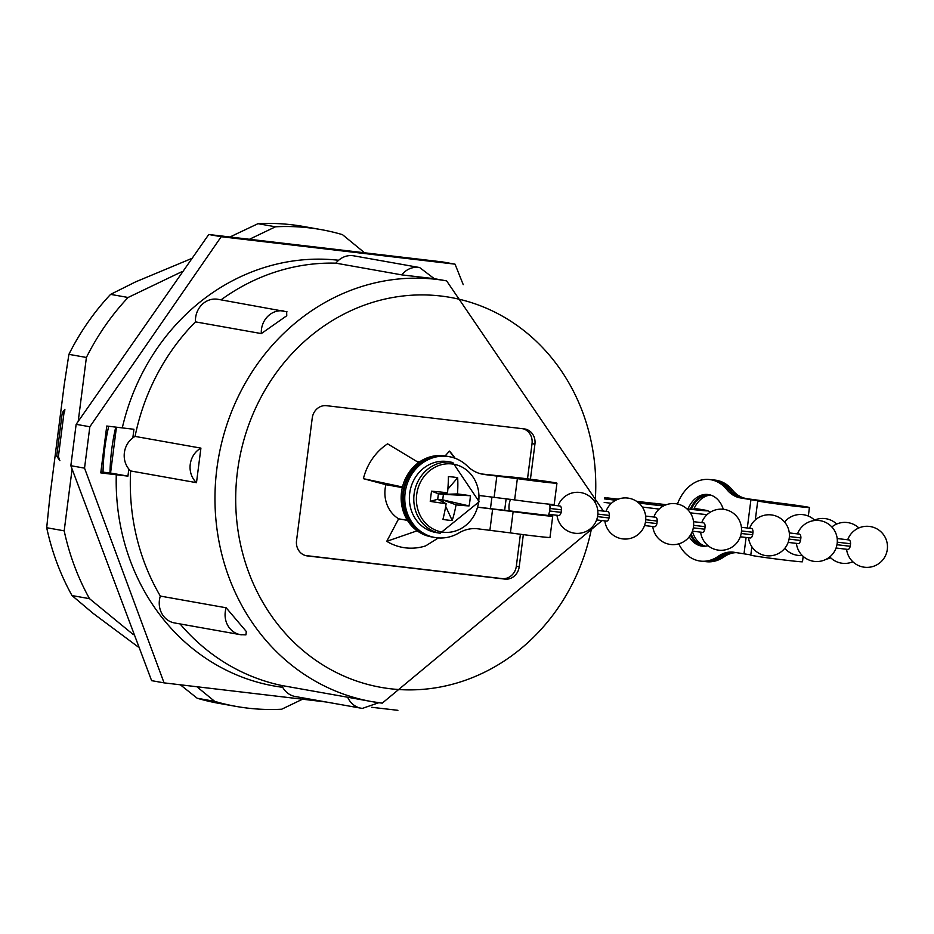 <?xml version="1.0" encoding="UTF-8"?>
<svg xmlns="http://www.w3.org/2000/svg" width="934" height="934" viewBox="0 0 934 934"><rect width="100%" height="100%" fill="white"/><g stroke="black" fill="none" stroke-linecap="round" stroke-linejoin="round"><path stroke-width="1.4" d="M455.045 264.159L442.599 261.94L208.761 234.504L76.144 424.328L70.844 465.704L84.539 468.144L89.839 426.768L221.218 236.711L455.045 264.159L463.229 284.648M338.657 260.271A215.404 195.171 100.1 0 0 122.284 427.9L106.768 426.032L100.767 472.884L116.283 474.764A215.404 195.171 100.1 0 0 282.71 687.319M122.284 427.9L133.936 429.278L132.838 437.859M128.834 469.043L127.935 476.13L116.283 474.764M84.539 468.144L164.057 682.871L325.803 701.959M371.65 707.283L397.896 710.319M70.844 465.704L151.612 680.653L164.057 682.871M76.144 424.328L89.839 426.768M208.761 234.504L221.218 236.711M116.435 427.2L110.562 473.036L100.895 471.903M127.935 476.13L110.562 473.036M103.02 472.149A203.192 184.103 -79.9 0 1 108.706 426.266M109.978 472.966A203.192 184.103 -79.9 0 1 115.746 427.118M64.925 409.279L62.263 412.735L56.705 456.142L59.881 460.649M64.878 410.867L63.979 413.038L58.41 456.446L59.519 459.913M320.981 229.589L303.492 226.483A242.163 219.408 100.1 0 0 291.852 224.767A242.163 219.408 100.1 0 0 257.994 223.681L275.483 226.799A242.163 219.408 -79.9 0 1 309.341 227.873A242.163 219.408 -79.9 0 1 320.981 229.589A242.163 219.408 -79.9 0 1 342.474 234.656L364.435 252.67M78.234 421.176L86.395 357.465A242.163 219.408 -79.9 0 1 128.075 297.479L181.593 271.817M249.565 239.221L275.483 226.799M133.352 634.641L89.501 598.671A242.163 219.408 -79.9 0 1 64.189 530.839L72.081 469.242M302.499 699.227L281.683 709.221A242.163 219.408 -79.9 0 1 236.174 706.419A242.163 219.408 -79.9 0 1 214.692 701.352L196.922 686.782M191.073 258.73L135.558 281.893L110.586 294.373A242.163 219.408 100.1 0 0 68.906 354.348L64.271 384.481L49.817 497.32L46.7 527.722A242.163 219.408 100.1 0 0 72.011 595.565L93.096 613.358L138.197 646.958M180.355 684.809L197.202 698.247A242.163 219.408 100.1 0 0 218.684 703.314L236.174 706.419M214.692 701.352L197.202 698.247M72.011 595.565L89.501 598.671M64.189 530.839L46.7 527.722M68.906 354.348L86.395 357.465M257.994 223.681L229.998 236.956M128.075 297.479L110.586 294.373M455.162 458.302L453.224 455.652A56.46 51.16 100.1 0 0 449.464 451.099L454.671 458.127M418.607 462.552L387.587 443.837A56.46 51.16 100.1 0 0 372.409 458.722A56.46 51.16 100.1 0 0 363.384 478.663L402.472 486.988M402.321 487.606L385.905 484.688A30.752 27.857 100.1 0 0 398.631 518.814L386.758 541.323A56.46 51.16 100.1 0 0 405.66 547.873A56.46 51.16 100.1 0 0 425.659 545.888L438.373 537.926M286.633 311.746L286.761 315.739L261.322 333.578L195.475 321.868A213.664 193.595 100.1 0 0 135.056 436.411L200.915 448.122L196.49 482.668L130.632 470.958A213.664 193.595 100.1 0 0 160.344 596.079L226.191 607.789L246.307 631.512L245.922 634.863L240.388 634.665A20.84 18.89 -79.9 0 1 226.191 607.789M362.159 708.392A20.84 18.89 -79.9 0 1 361.154 708.241A20.84 18.89 -79.9 0 1 347.67 697.231L371.802 701.609A213.664 193.595 -79.9 0 1 217.669 462.995A213.664 193.595 -79.9 0 1 436.353 279.359A213.664 193.595 -79.9 0 1 446.627 280.877L432.325 278.332M433.131 278.565L401.772 274.876L335.913 263.166A213.664 193.595 100.1 0 0 221.043 299.849M180.087 623.935A213.664 193.595 100.1 0 0 281.811 685.521L347.67 697.231M419.599 461.863L418.222 461.618A30.752 27.857 100.1 0 0 416.669 461.384M407.469 520.378L398.631 518.814M530.43 479.212L534.925 444.14A13.893 12.597 100.1 0 0 524.85 428.986A13.893 12.597 100.1 0 0 524.172 428.893L326.526 405.695A13.893 12.597 100.1 0 0 312.248 418.012L296.533 540.658A13.893 12.597 100.1 0 0 306.609 555.812A13.893 12.597 100.1 0 0 307.274 555.905L504.932 579.103A13.893 12.597 100.1 0 0 519.211 566.798L523.332 534.633M335.913 263.166A20.84 18.89 -79.9 0 1 353.799 255.834L419.646 267.544L434.263 278.671M378.83 702.707L362.322 708.416L295.296 696.53A20.84 18.89 -79.9 0 1 281.811 685.521M241.392 634.805A20.84 18.89 -79.9 0 1 240.388 634.665L174.53 622.943A20.84 18.89 -79.9 0 1 160.344 596.079M130.632 470.958A20.84 18.89 -79.9 0 1 135.056 436.411M195.475 321.868A20.84 18.89 -79.9 0 1 218.031 299.312L287.042 311.851M527.512 478.838L532.03 443.627A13.893 12.597 100.1 0 0 523.238 428.788M305.325 555.508L502.037 578.59A13.893 12.597 100.1 0 0 516.315 566.273L520.413 534.26M385.905 484.688L363.384 478.663M445.109 455.955L449.464 451.099M386.758 541.323L417.136 530.804M452.044 463.964A34.406 31.172 100.1 0 0 416.704 494.448A34.406 31.172 100.1 0 0 443.3 532.205A34.406 31.172 100.1 0 0 478.652 501.721A34.406 31.172 100.1 0 0 452.044 463.964M452.768 462.47L448.367 461.688A35.959 32.585 100.1 0 0 409.699 493.292A35.959 32.585 100.1 0 0 435.769 532.485L440.171 533.267L479.154 501.745L452.768 462.47A35.959 32.585 100.1 0 0 414.101 494.074A35.959 32.585 100.1 0 0 440.171 533.267M444.491 493.105L443.416 494.355L457.45 493.934A62.251 4.273 -175.1 0 1 470.362 495.721A59.075 52.993 94.7 0 1 469.055 505.924A62.251 7.087 9.8 0 1 456.049 504.862A62.251 31.849 -83.5 0 1 452.184 520.471A59.075 34.581 -153.6 0 1 447.608 520.086A59.075 34.581 -153.6 0 1 442.926 519.386A62.251 20.49 96.8 0 0 446.137 503.695A62.251 7.087 9.8 0 1 430.235 501.371A59.075 14.08 -82.4 0 1 431.543 491.167L438.408 493.771L447.538 492.767A62.251 4.273 -175.1 0 0 431.543 491.167M457.45 493.934A62.251 31.849 -83.5 0 0 457.672 477.706A59.075 32.492 -11.2 0 0 453.13 477.041A59.075 32.492 -11.2 0 0 448.402 476.62A62.251 20.49 96.8 0 1 447.538 492.767M430.235 501.371L437.707 499.281L446.137 503.695M457.672 477.706L447.853 489.171M456.049 504.862L442.716 499.865L443.942 502.55M452.184 520.471L445.693 506.356M443.416 494.355L438.408 493.771L437.707 499.281L442.716 499.865L443.416 494.355L470.362 495.721M469.055 505.924L442.716 499.865M433.072 537.167A41.038 37.185 -79.9 0 1 432.711 537.097A41.038 37.185 -79.9 0 1 402.963 492.37A41.038 37.185 -79.9 0 1 447.082 456.294A41.038 37.185 -79.9 0 1 447.444 456.364M432.711 537.097L431.263 536.84A41.038 37.185 -79.9 0 1 401.515 492.101A41.038 37.185 -79.9 0 1 445.635 456.037L447.082 456.294M548.27 515.463L478.068 507.174M481.314 473.958L521.686 478.22L553.5 482.761L484.641 474.542A34.745 31.476 -79.9 0 1 482.971 474.297A34.745 31.476 -79.9 0 1 467.514 466.218A41.038 37.185 -79.9 0 0 449.254 456.679A41.038 37.185 -79.9 0 0 405.461 490.572A41.038 37.185 -79.9 0 0 434.882 537.482A41.038 37.185 -79.9 0 0 458.968 532.917A34.745 31.476 -79.9 0 1 477.683 528.796L510.408 532.894A26.059 0.595 -172.7 0 0 534.995 536.069A26.059 0.595 -172.7 0 0 549.986 537.459L552.718 516.187A26.059 0.595 -172.7 0 1 537.727 514.809A26.059 0.595 -172.7 0 1 513.128 511.622L478.045 507.255M481.173 473.923L505.516 476.527A26.059 0.595 -172.7 0 1 520.238 477.963A26.059 0.595 -172.7 0 1 556.944 483.205A26.059 0.595 -172.7 0 1 541.953 481.816A26.059 0.595 -172.7 0 1 517.354 478.64L484.641 474.542M479.457 495.534L514.634 499.9A26.059 0.595 7.3 0 0 539.222 503.087A26.059 0.595 7.3 0 0 554.212 504.465L556.944 483.205M548.305 515.393L550.324 515.626L550.465 514.506M551.679 505.037L551.76 504.407M550.324 515.626A26.059 0.595 -172.7 0 1 552.718 516.187M434.882 537.482L433.434 537.225A41.038 37.185 -79.9 0 1 404.013 490.315A41.038 37.185 -79.9 0 1 447.806 456.422L449.254 456.679M482.248 474.157A34.745 31.476 100.1 0 0 483.193 474.285M482.469 474.157A34.745 31.476 -79.9 0 1 481.886 474.087M848.983 539.922A4.775 2.02 96.7 0 1 849.041 539.934A4.775 2.02 96.7 0 1 849.088 539.934A4.775 2.02 96.7 0 1 850.559 543.751L837.273 542.187M799.329 534.096A4.775 2.02 96.7 0 1 799.387 534.108A4.775 2.02 96.7 0 1 799.434 534.108A4.775 2.02 96.7 0 1 800.905 537.926A19.999 18.12 100.1 0 0 800.707 539.187A19.999 18.12 100.1 0 0 800.578 540.459A4.775 2.02 96.7 0 1 798.266 543.588A4.775 2.02 96.7 0 1 798.22 543.588M751.45 528.481A4.775 2.02 96.7 0 1 751.496 528.481A4.775 2.02 96.7 0 1 753.026 532.298A19.999 18.12 100.1 0 0 752.827 533.559A19.999 18.12 100.1 0 0 752.699 534.832A4.775 2.02 96.7 0 1 750.387 537.972A4.775 2.02 96.7 0 1 750.341 537.961M703.559 522.853A4.775 2.02 96.7 0 1 703.617 522.865A4.775 2.02 96.7 0 1 703.664 522.865A4.775 2.02 96.7 0 1 705.135 526.683A19.999 18.12 100.1 0 0 704.936 527.943A19.999 18.12 100.1 0 0 704.808 529.216A4.775 2.02 96.7 0 1 702.496 532.357A4.775 2.02 96.7 0 1 702.45 532.345M655.68 517.238A4.775 2.02 96.7 0 1 655.726 517.238A4.775 2.02 96.7 0 1 655.785 517.249A4.775 2.02 96.7 0 1 657.256 521.067A19.999 18.12 100.1 0 0 657.057 522.328A19.999 18.12 100.1 0 0 656.929 523.589A4.775 2.02 96.7 0 1 654.617 526.729A4.775 2.02 96.7 0 1 654.571 526.729M607.789 511.622A4.775 2.02 96.7 0 1 607.847 511.622A4.775 2.02 96.7 0 1 607.894 511.634A4.775 2.02 96.7 0 1 609.365 515.44A19.999 18.12 100.1 0 0 609.166 516.7A19.999 18.12 100.1 0 0 609.038 517.973A4.775 2.02 96.7 0 1 606.726 521.114A4.775 2.02 96.7 0 1 606.68 521.102M551.679 505.025L559.956 506.006A4.775 2.02 96.7 0 1 559.956 506.006A4.775 2.02 96.7 0 1 560.015 506.006A4.775 2.02 96.7 0 1 561.486 509.824A19.999 18.12 100.1 0 0 561.287 511.085A19.999 18.12 100.1 0 0 561.159 512.357A4.775 2.02 96.7 0 1 558.847 515.486A4.775 2.02 96.7 0 1 558.801 515.486L548.737 514.307M561.486 509.824L549.963 508.47M609.365 515.44L597.842 514.085M657.256 521.067L645.733 519.713M705.135 526.683L693.612 525.328M751.496 528.481A4.775 2.02 96.7 0 1 751.543 528.492L741.398 527.301M753.026 532.298L741.503 530.944M800.905 537.926L789.382 536.571M800.578 540.459L789.067 539.105M752.699 534.832L741.187 533.477M704.808 529.216L693.297 527.862M656.929 523.589L645.417 522.246M609.038 517.973L597.538 516.619M561.159 512.357L549.647 511.003M850.559 543.751L850.232 546.285A4.775 2.02 96.7 0 1 847.92 549.414A4.775 2.02 96.7 0 1 847.874 549.414L836.047 548.024M850.232 546.285L836.957 544.72M690.296 509.158A25.989 19.532 95.8 0 1 708.859 494.635M723.301 509.322A25.989 19.532 -84.2 0 0 707.727 494.471A25.989 19.532 -84.2 0 0 688.019 508.902M691.113 533.968A25.989 19.532 -84.2 0 0 704.178 546.262M692.374 531.224A25.989 19.532 -84.2 0 0 705.333 546.192M729.127 489.813A34.745 26.105 -84.2 0 0 743.137 498.231L740.86 497.997A34.745 26.105 95.8 0 1 726.85 489.579L729.127 489.813A41.038 30.834 -84.2 0 0 711.533 479.737L709.245 479.504A41.038 30.834 -84.2 0 0 677.454 504.033M726.85 489.579A41.038 30.834 -84.2 0 0 709.245 479.504M743.137 498.231L768.764 502.69L805.984 507.069L744.281 498.347A34.745 26.105 95.8 0 1 730.271 489.93A41.038 30.834 -84.2 0 0 712.665 479.854A41.038 30.834 -84.2 0 0 712.093 479.807M751.858 546.764L750.784 555.146A26.059 0.595 7.3 0 0 759.529 556.711A26.059 0.595 7.3 0 0 787.234 560.353A26.059 0.595 7.3 0 0 802.481 561.766L803.182 556.314M740.86 497.997L758.011 500.846A26.059 0.595 7.3 0 0 757.743 500.893A26.059 0.595 7.3 0 0 766.475 502.457A26.059 0.595 7.3 0 0 794.18 506.1A26.059 0.595 7.3 0 0 809.428 507.512A26.059 0.595 7.3 0 0 800.683 505.948A26.059 0.595 7.3 0 0 776.668 502.737L744.281 498.347M703.781 561.439A41.038 30.834 -84.2 0 0 704.353 561.497A41.038 30.834 -84.2 0 0 721.725 556.617A34.745 26.105 95.8 0 1 734.848 552.391M709.42 494.751A25.989 19.532 -84.2 0 0 691.429 509.287M710.541 495.043A25.989 19.532 -84.2 0 0 693.693 509.544M736.412 552.624A34.745 26.105 -84.2 0 0 724.002 556.851L721.725 556.617M730.271 489.93L732.548 490.163A41.038 30.834 -84.2 0 0 714.954 480.088L712.665 479.854M704.353 561.497L706.629 561.731A41.038 30.834 -84.2 0 0 724.002 556.851M732.548 490.163A34.745 26.105 -84.2 0 0 746.558 498.569M678.749 543.833A41.038 30.834 -84.2 0 0 700.932 561.147A41.038 30.834 -84.2 0 0 718.304 556.267A34.745 26.105 95.8 0 1 733.015 552.134A34.745 26.105 95.8 0 1 733.914 552.251L750.819 554.889M689.245 536.805A25.989 19.532 -84.2 0 0 702.45 546.18A25.989 19.532 -84.2 0 0 708.124 545.666M703.594 546.262A25.989 19.532 95.8 0 1 690.495 535.042M734.171 552.286A34.745 26.105 -84.2 0 0 720.581 556.501L718.304 556.267M700.932 561.147L703.209 561.381A41.038 30.834 -84.2 0 0 720.581 556.501M636.544 501.348L656.614 503.648A31.266 0.712 -172.7 0 1 660.536 504.103A31.266 0.712 -172.7 0 1 666.211 504.78M694.137 508.516A31.266 0.712 -172.7 0 1 704.575 510.396A31.266 0.712 -172.7 0 1 686.759 508.761M606.761 498.044L608.91 498.289M656.614 503.648L656.427 505.084M608.921 498.172L618.133 499.235M663.549 505.948L638.646 502.936M615.95 500.18L604.438 498.791M604.496 497.88L617.701 499.398M62.263 412.735L63.979 413.038M58.41 456.446L56.705 456.142M382.076 703.127A213.664 193.595 -79.9 0 1 371.802 701.609L382.239 703.15L602.08 520.565M595.11 502.55A198.031 179.433 100.1 0 0 440.883 296.02A198.031 179.433 100.1 0 0 237.458 471.483A198.031 179.433 100.1 0 0 390.575 688.778A198.031 179.433 100.1 0 0 591.701 527.535M261.322 333.578A20.84 18.89 -79.9 0 1 282.885 310.87A20.84 18.89 -79.9 0 1 283.889 311.022M401.772 274.876A20.84 18.89 -79.9 0 1 418.642 267.404A20.84 18.89 -79.9 0 1 419.646 267.544M305.955 555.672L307.274 555.905M532.03 443.627L534.925 444.14M516.315 566.273L519.211 566.798M502.037 578.59L504.932 579.103M196.49 482.668A20.84 18.89 -79.9 0 1 200.915 448.122M517.354 478.64L514.634 499.9M492.638 508.96L489.906 530.232M496.865 475.978L494.133 497.25M513.128 511.622L510.408 532.894M506.135 498.744L504.652 510.384M491.949 496.993L490.455 508.621M777.473 503.916L777.59 502.936M744.013 553.745L746.091 537.47M747.305 527.99L750.959 499.492M686.875 508.855A34.745 0.794 7.3 0 0 688.031 508.995A34.745 0.794 7.3 0 0 694.184 508.423L707.447 510.594L710.365 512.182M707.143 514.611A38.212 0.864 -172.7 0 1 690.284 512.836M666.374 504.722A34.745 0.794 7.3 0 0 659.089 503.846A34.745 0.794 7.3 0 0 654.804 503.356L654.442 503.309A3.479 1.74 96.5 0 1 654.489 503.309M607.17 497.88L618.32 499.165L607.193 498.091M659.147 509.088L642.288 507.034M611.443 503.298L604.193 502.422M617.899 499.316L604.508 497.787L617.899 499.316M604.438 498.873L615.821 500.25M638.751 503.029L663.432 506.018M654.699 503.344A3.479 1.903 96.5 0 1 654.757 503.344L666.386 504.722M603.364 511.096L446.627 280.877M849.041 539.934L837.168 538.533M796.41 543.378A20.513 20.513 0 0 0 837.144 543.565A20.513 20.513 0 0 0 797.531 533.886M748.531 537.75A20.513 20.513 0 0 0 789.253 537.937A20.513 20.513 0 0 0 749.64 528.259M700.64 532.135A20.513 20.513 0 0 0 741.374 532.322A20.513 20.513 0 0 0 701.761 522.643M652.761 526.519A20.513 20.513 0 0 0 693.483 526.706A20.513 20.513 0 0 0 653.87 517.027M604.87 520.892A20.513 20.513 0 0 0 645.604 521.079A20.513 20.513 0 0 0 605.991 511.4M510.548 499.34A20.513 20.513 0 0 0 509.31 511.003M548.141 515.755A20.513 20.513 0 0 0 549.776 504.232M556.991 515.276A20.513 20.513 0 0 0 597.713 515.463A20.513 20.513 0 0 0 558.1 505.784M607.847 511.622L597.737 510.431M655.726 517.238L645.627 516.058M703.617 522.865L693.507 521.674M799.387 534.108L789.277 532.917M798.266 543.588L788.168 542.409M750.387 537.972L740.277 536.781M702.496 532.357L692.398 531.166M654.617 526.729L644.507 525.55M606.726 521.114L596.628 519.923M755.291 519.981L757.743 500.893M808.33 516.07L809.428 507.512M784.817 548.281A20.513 20.513 0 0 0 802.271 555.45M826.263 559.151A20.513 20.513 0 0 0 830.7 557.82M846.578 549.262A20.513 20.513 0 0 0 887.3 549.449A20.513 20.513 0 0 0 847.687 539.77M829.754 556.862A20.513 20.513 0 0 0 852.87 561.766M858.871 527.979A20.513 20.513 0 0 0 831.82 526.998M836.712 524.044A20.513 20.513 0 0 0 813.152 520.763M814.553 520.098A20.513 20.513 0 0 0 784.56 522.071"/></g></svg>
